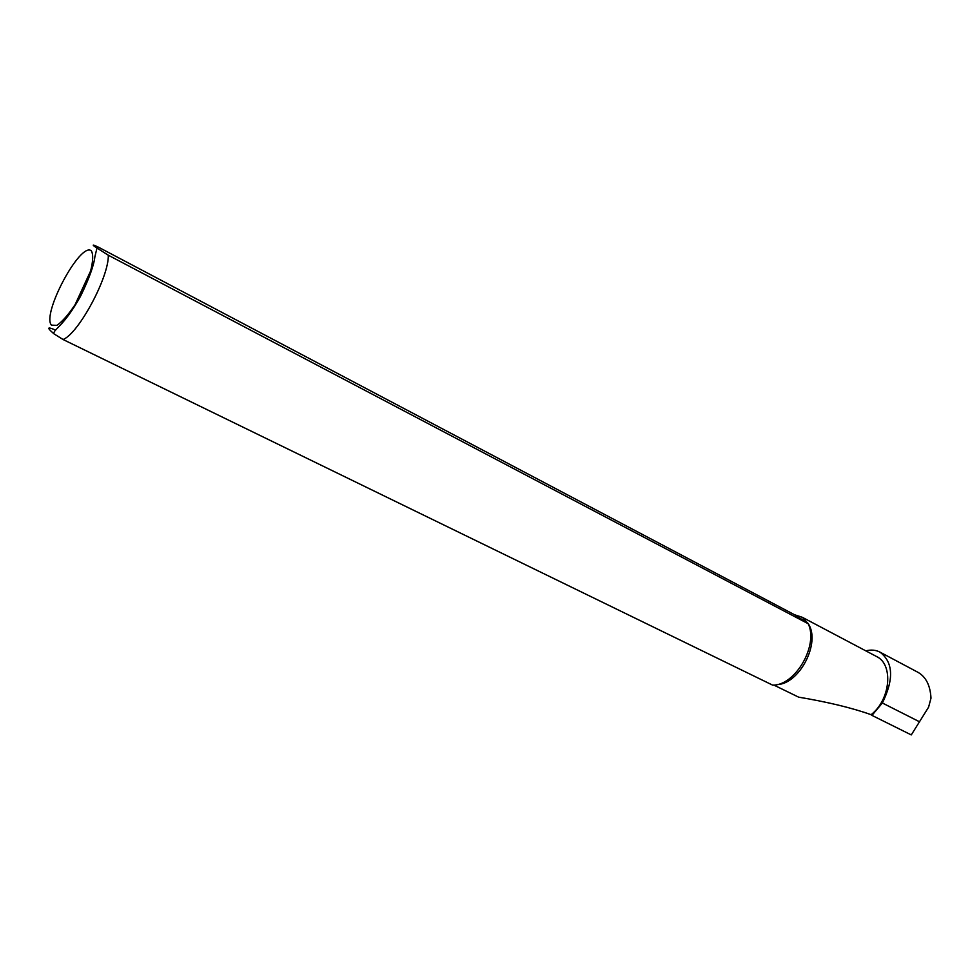 <?xml version="1.0" encoding="UTF-8"?>
<svg xmlns="http://www.w3.org/2000/svg" width="980" height="980" viewBox="0 0 980 980"><rect width="100%" height="100%" fill="white"/><g stroke="black" fill="none" stroke-linecap="round" stroke-linejoin="round"><path stroke-width="1.47" d="M879.991 652.129L918.064 672.366C926.002 676.96 930.314 685.559 930.988 698.164L928.587 707.18L911.278 734.914L871.967 715.388L882.355 702.991C894.042 679.226 893.245 662.272 879.991 652.141C875.838 649.961 871.11 649.532 865.818 650.855M773.796 685.045L798.651 697.16C827.978 702.072 852.122 707.915 871.085 714.689C890.673 699.598 893.638 664.232 876.463 656.477L802.351 617.327L808.206 623.733L108.315 255.217L95.072 246.813C91.728 244.412 92.855 244.535 98.478 247.193L794.474 614.717L802.351 617.327M871.085 714.689L871.967 715.388M54.304 329.574C44.259 325.397 50.397 330.591 53.814 333.739L63.063 339.521L772.608 685.118C795.123 685.963 818.778 645.318 808.206 623.733M776.883 684.591C799.484 684.334 821.032 642.476 808.243 623.672M794.474 614.717L808.035 623.329M91.299 250.794C80.36 241.533 41.491 314.188 51.45 325.14L56.901 325.36C62.291 321.661 68.367 314.739 75.129 304.608L90.638 270.933C93.137 260.986 93.345 254.273 91.299 250.794M63.063 339.521C78.645 333.519 108.939 277.181 108.315 255.217M919.62 721.831L882.355 702.991M53.814 333.739C53.545 328.998 63.529 326.977 80.678 295.972C89.156 278.528 93.884 265.47 94.876 256.785L96.934 248.246"/></g></svg>
